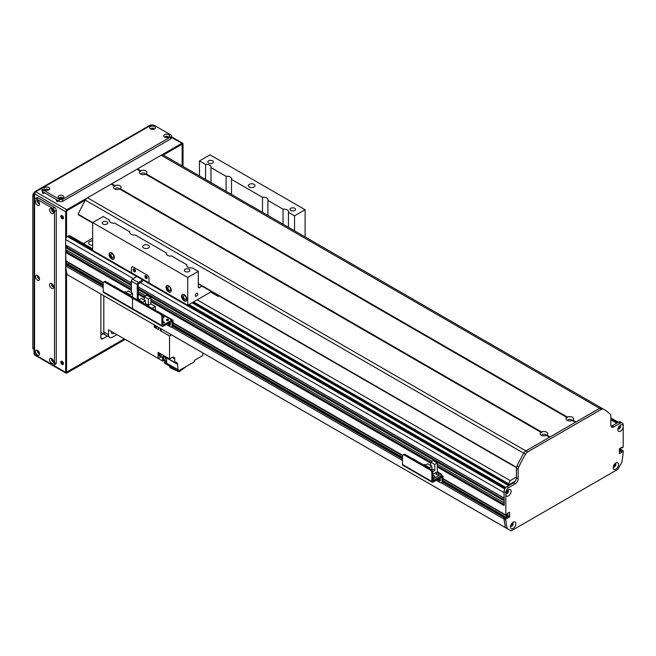 <?xml version="1.0" encoding="UTF-8"?>
<svg xmlns="http://www.w3.org/2000/svg" width="656" height="656" viewBox="0 0 656 656"><rect width="100%" height="100%" fill="white"/><g stroke="black" fill="none" stroke-linecap="round" stroke-linejoin="round"><path stroke-width="0.98" d="M508.466 483.923L510.229 480.618L516.387 477.06M509.417 484.472L515.214 481.127M510.229 480.618L197.128 299.858M508.466 483.669L193.602 301.891M192.085 302.769L508.703 485.563M507.277 492.853L506.891 492.754A1.328 0.763 -60 0 1 506.038 492.951A1.328 0.763 -60 0 1 506.03 492.951M507.359 490.647A1.328 0.763 -60 0 1 507.367 490.655A1.328 0.763 -60 0 1 507.621 491.483L507.9 491.762M140.195 282.572L504.062 492.648L504.111 498.183M504.243 500.479L504.111 502.931M504.243 505.218L504.062 491.631A4.149 2.394 -60 0 1 506.998 486.547L513.451 482.824A4.149 2.394 120 0 0 516.387 477.74L516.387 468.441A4.149 2.394 -60 0 1 516.985 466.039A107.896 62.295 -60 0 1 523.824 453.091A4.149 2.394 -60 0 1 525.899 450.902L599.609 408.344A4.149 2.394 -60 0 1 601.675 408.139A107.896 62.295 -60 0 1 601.798 408.212A107.896 62.295 -60 0 1 601.921 408.278M507.875 512.976L507.588 515.993L506.014 517.108L507.875 515.69L507.875 512.976M505.235 516.739L504.062 517.551L504.062 519.101A116.194 67.084 120 0 0 505.448 527.629L510.343 530.36M621.437 449.786L620.445 450.024L619.387 451.648L620.092 451.246L619.387 450.836M619.453 425.933A1.328 0.763 -60 0 1 619.461 425.933A1.328 0.763 -60 0 1 619.625 427.122A1.328 0.763 -60 0 1 618.608 428.253L618.231 428.786M512.59 522.988L512.32 523.586A1.328 0.763 -60 0 1 511.844 525.03A1.328 0.763 -60 0 1 510.737 525.481A1.328 0.763 -60 0 1 510.729 525.472M614.762 463.882A1.328 0.763 -60 0 1 614.77 463.882A1.328 0.763 -60 0 1 614.77 465.416A1.328 0.763 -60 0 1 613.442 466.186A1.328 0.763 -60 0 1 613.434 466.178M66.838 263.63L65.666 264.45L65.666 265.992A116.194 67.084 120 0 0 67.051 274.52L505.497 527.695M69.183 262.892L67.617 263.999M67.822 251.035A1.788 1.033 -60 0 1 66.404 251.822L65.666 252.421L65.961 260.891M65.666 249.706L131.397 287.656L65.666 249.706L65.666 247.673L66.404 247.082A1.788 1.033 -60 0 0 67.822 246.295M65.666 244.967L131.397 282.916L65.666 244.967L65.666 239.538A2.493 1.435 120 0 1 67.429 236.496L68.306 235.988A3.321 1.919 120 0 1 69.962 235.824L92.66 248.919M507.047 492.722L506.293 492.279L507.047 492.722M507.67 491.639L506.916 491.205M83.361 243.556L92.66 238.185M92.66 245.246A3.731 2.157 180 0 1 88.634 243.097A3.731 2.157 180 0 1 92.66 240.949M507.875 514.812L506.998 514.304L505.907 515.034L443.013 478.577M505.825 494.796L505.825 493.886A3.78 2.181 -60 0 1 508.466 489.737A3.78 2.181 -60 0 1 511.131 491.123A3.78 2.181 -60 0 1 508.728 495.731A3.78 2.181 -60 0 1 505.825 494.796L505.825 514.845M619.543 448.548L622.905 450.631L622.2 451.041L620.445 450.024L622.027 451.959L620.264 450.943L621.847 452.263L619.469 453.534L619.387 448.942L621.847 447.179L622.077 448.007L623.2 447.08L623.2 427.031A3.78 2.181 -60 0 1 620.363 431.287A3.78 2.181 -60 0 1 617.886 429.647A3.78 2.181 -60 0 1 620.56 425.022A3.78 2.181 -60 0 1 623.2 426.121L623.2 424.883A4.149 2.394 120 0 0 622.339 422.981A4.149 2.394 120 0 0 620.264 423.186L613.811 426.917A4.149 2.394 -60 0 1 611.736 427.122A4.149 2.394 -60 0 1 610.875 425.219L610.875 415.92A4.149 2.394 120 0 0 610.277 414.215A107.896 62.295 120 0 0 603.561 409.221A107.896 62.295 120 0 0 603.438 409.155A4.149 2.394 120 0 0 601.372 409.36L527.654 451.918A4.149 2.394 120 0 0 525.587 454.1A107.896 62.295 120 0 0 518.748 467.056A4.149 2.394 120 0 0 518.15 469.458L518.15 478.757A4.149 2.394 -60 0 1 515.214 483.841L508.761 487.564A4.149 2.394 120 0 0 505.825 492.648L505.825 493.886M506.998 514.304L507.17 513.386L509.638 512.303L509.638 516.707L507.17 518.47M506.998 518.363L506.949 517.641L443.013 480.815M506.826 517.658L506.12 518.06L504.357 517.043L505.063 516.641L506.949 517.641M442.956 481.594L504.357 517.043L504.062 517.551L505.825 518.568L506.12 518.06M505.825 518.568L505.825 520.093A116.194 67.084 120 0 0 507.211 528.547L511.221 530.868L617.804 469.335L621.814 462.382A116.194 67.084 120 0 0 623.2 452.328L623.118 450.615L621.355 449.598M510.491 526.891A3.78 2.181 -60 0 1 513.164 522.266A3.78 2.181 -60 0 1 515.829 523.808A3.78 2.181 -60 0 1 513.164 528.433A3.78 2.181 -60 0 1 510.491 526.891M613.196 467.597A3.78 2.181 -60 0 1 615.861 462.972A3.78 2.181 -60 0 1 618.534 464.514A3.78 2.181 -60 0 1 615.861 469.138A3.78 2.181 -60 0 1 613.196 467.597M619.387 450.434L620.264 450.943L619.387 449.819M619.387 449.417L620.445 450.024L621.15 449.614L619.469 448.655M510.614 525.899A1.87 1.074 120 0 0 510.876 526.186A1.87 1.074 120 0 0 512.746 525.103A1.87 1.074 120 0 0 512.746 522.947A1.87 1.074 120 0 0 512.361 522.865M510.696 526.03A1.87 1.074 120 0 0 512.336 524.866A1.87 1.074 120 0 0 512.516 522.873M505.915 493.369A1.87 1.074 120 0 0 506.178 493.656A1.87 1.074 120 0 0 508.047 492.582A1.87 1.074 120 0 0 508.047 490.426A1.87 1.074 120 0 0 507.67 490.335M505.997 493.501A1.87 1.074 120 0 0 507.637 492.344A1.87 1.074 120 0 0 507.818 490.344M618.009 428.655A1.87 1.074 120 0 0 618.272 428.942A1.87 1.074 120 0 0 620.141 427.86A1.87 1.074 120 0 0 620.141 425.703A1.87 1.074 120 0 0 619.764 425.621M623.2 426.121L623.2 427.031M618.091 428.778A1.87 1.074 120 0 0 619.731 427.622A1.87 1.074 120 0 0 619.912 425.629M613.319 466.605A1.87 1.074 120 0 0 613.581 466.892A1.87 1.074 120 0 0 615.451 465.809A1.87 1.074 120 0 0 615.451 463.653A1.87 1.074 120 0 0 615.066 463.571M613.401 466.728A1.87 1.074 120 0 0 615.041 465.571A1.87 1.074 120 0 0 615.221 463.579M507.211 528.547L505.448 527.531A116.194 67.084 -60 0 1 504.062 519.076L504.062 517.551L442.685 482.119M441.373 482.882L505.825 520.093M611.048 426.277A4.149 2.394 120 0 0 612.048 425.9L618.501 422.169A4.149 2.394 -60 0 1 620.576 421.964L622.339 422.981M131.397 272.683L131.397 268.001A2.493 1.435 -120 0 1 131.913 266.861L131.913 266.861A2.493 1.435 -120 0 1 133.16 266.984L147.239 275.118A2.493 1.435 60 0 1 149.002 278.169L149.002 282.843L131.397 272.683L131.397 268.001A2.493 1.435 60 0 1 131.913 266.861A2.493 1.435 60 0 1 133.16 266.984L147.239 275.118A2.493 1.435 -120 0 1 149.002 278.169L149.002 282.843M132.569 279.12L137.26 276.143L92.66 250.387L92.66 222.597L187.739 277.488L187.739 305.278L143.131 279.53L138.441 282.506L132.569 279.12A1.656 0.959 120 0 0 131.397 281.153L131.397 292.674M134.332 271.732A1.656 0.959 60 0 1 133.242 270.272A1.656 0.959 60 0 1 133.496 268.935A1.656 0.959 60 0 1 135.161 269.895A1.656 0.959 60 0 1 135.161 271.814A1.656 0.959 60 0 1 134.332 271.732M146.067 278.505A1.656 0.959 60 0 1 144.984 277.045A1.656 0.959 60 0 1 145.238 275.717A1.656 0.959 60 0 1 146.895 276.676A1.656 0.959 60 0 1 146.895 278.587A1.656 0.959 60 0 1 146.067 278.505M134.119 268.919A1.656 0.959 -120 0 0 135.267 271.19A1.656 0.959 -120 0 0 135.48 271.289M145.853 275.692A1.656 0.959 -120 0 0 147.01 277.964A1.656 0.959 -120 0 0 147.223 278.07M143.836 279.94A1.656 0.959 -60 0 1 142.901 281.014L138.203 284.064L138.203 299.308L137.325 299.817M137.268 299.784L137.268 284.54A1.656 0.959 -60 0 1 138.441 282.506M134.8 298.431L132.553 297.135M163.762 322.85A1.017 0.59 -0 0 0 162.967 322.85M162.836 321.809A1.017 0.59 180 0 1 163.869 321.801A1.017 0.59 180 0 1 164.385 322.309A1.017 0.59 180 0 1 163.869 322.826A1.017 0.59 180 0 1 162.836 322.818M167.87 320.481A1.017 0.59 -0 0 0 167.075 320.481M166.755 320.358A1.017 0.59 180 0 1 166.452 319.939A1.017 0.59 180 0 1 167.477 319.349A1.017 0.59 180 0 1 168.494 319.939A1.017 0.59 180 0 1 167.862 320.481A1.017 0.59 180 0 1 166.755 320.358M163.475 317.602A1.017 0.59 -0 0 0 162.836 317.57M162.836 316.487A1.017 0.59 180 0 1 164.09 317.061A1.017 0.59 180 0 1 162.836 317.635M171.593 326.942L172.536 326.401A2.493 1.435 -120 0 0 173.053 325.261L173.053 320.85A1.747 1.009 120 0 0 172.692 320.054A1.747 1.009 120 0 0 171.815 320.144L162.909 325.204L162.836 316.586A2.493 1.435 -120 0 0 161.081 313.535L160.138 314.076A2.493 1.435 60 0 1 161.901 317.127L161.901 325.597A1.656 0.959 120 0 0 162.245 326.36A1.656 0.959 120 0 0 163.073 326.278L172.028 321.202L172.11 325.802A2.493 1.435 60 0 1 171.593 326.942A2.493 1.435 60 0 1 170.347 326.819L166.239 324.441M168.936 322.891A1.87 1.074 -120 0 0 170.453 324.556M103.213 291.715L132.553 308.656L132.553 300.186L132.553 308.656A1.656 0.959 120 0 0 132.897 309.419L103.558 292.478A1.656 0.959 120 0 1 103.213 291.715L103.213 283.244A2.493 1.435 60 0 1 103.73 282.105A2.493 1.435 60 0 1 104.968 282.228L130.79 297.135A2.493 1.435 60 0 1 132.553 300.186A2.493 1.435 60 0 1 133.07 299.046A2.493 1.435 60 0 1 134.316 299.169L160.138 314.076M134.316 299.169L135.251 298.628A2.493 1.435 -120 0 0 134.013 298.505L133.07 299.046M135.251 298.628L161.081 313.535M169.773 322.408A1.87 1.074 60 0 1 170.109 325.048A1.87 1.074 60 0 1 167.993 323.433M142.91 302.236L145.435 300.776L141.36 298.423L138.834 299.882L142.91 302.236L142.91 303.047M138.834 299.882L138.834 300.694M147.493 305.688L148.371 305.179L148.371 299.087L150.896 297.627L146.813 295.274L144.295 296.725L144.295 300.12M150.896 297.627L150.896 303.925L155.324 306.483L152.102 308.353M155.324 309.804L155.324 306.483M147.666 305.794L150.896 303.925M157.465 311.452L153.652 309.247M145.435 304.507L145.435 300.776M148.371 299.087L144.295 296.725M148.371 305.179L145.435 303.49M78.343 214.602L78.105 214.192A165.993 95.833 -60 0 1 85.346 200.121L523.75 453.222A4.149 2.394 120 0 1 525.899 450.902L549.548 437.249L546.333 435.395A3.78 2.181 180 0 1 541.298 435.231A3.78 2.181 180 0 1 541.028 432.329L541.594 432.657L541.61 431.992A3.78 2.181 180 0 1 546.645 432.148A3.78 2.181 180 0 1 546.915 435.051L546.35 435.404L546.915 435.051L550.13 436.912L575.369 422.341L572.155 420.488A3.78 2.181 180 0 1 567.12 420.324A3.78 2.181 180 0 1 566.85 417.421L567.415 417.749L567.432 417.085A3.78 2.181 180 0 1 572.467 417.241A3.78 2.181 180 0 1 572.745 420.143L572.171 420.496L572.745 420.143L575.96 422.005L599.609 408.344L601.372 409.36M545.726 435.625A1.87 1.074 -0 0 0 545.841 435.248A1.87 1.074 -0 0 0 545.292 434.485A1.87 1.074 -0 0 0 543.258 434.256A1.87 1.074 -0 0 0 542.102 435.248A1.87 1.074 -0 0 0 542.217 435.625M140.769 170.749A3.78 2.181 180 0 1 145.804 170.913A3.78 2.181 180 0 1 146.083 173.815L145.509 174.168A3.78 2.181 180 0 1 140.466 173.996A3.78 2.181 180 0 1 140.187 171.093L140.753 171.421L140.769 170.749L137.555 168.895L161.212 155.242A4.149 2.394 -60 0 1 163.287 155.037A4.149 2.394 -60 0 1 163.36 155.078L601.609 408.098M144.886 174.381A1.87 1.074 -0 0 0 145.001 174.012A1.87 1.074 -0 0 0 144.451 173.25A1.87 1.074 -0 0 0 142.418 173.012A1.87 1.074 -0 0 0 141.27 174.012A1.87 1.074 -0 0 0 141.384 174.381M567.432 417.085L146.083 173.815L145.509 174.168L566.85 417.421M541.028 432.329L119.671 189.067A3.78 2.181 180 0 1 114.644 188.903A3.78 2.181 180 0 1 114.365 186.001L114.931 186.329L114.948 185.656A3.78 2.181 180 0 1 119.982 185.82A3.78 2.181 180 0 1 120.261 188.723L119.687 189.076L120.261 188.723L541.61 431.992M119.064 189.297A1.87 1.074 -0 0 0 119.179 188.92A1.87 1.074 -0 0 0 118.629 188.157A1.87 1.074 -0 0 0 116.596 187.928A1.87 1.074 -0 0 0 115.44 188.92A1.87 1.074 -0 0 0 115.554 189.297M571.548 420.717A1.87 1.074 -0 0 0 571.663 420.34A1.87 1.074 -0 0 0 571.114 419.578A1.87 1.074 -0 0 0 569.08 419.348A1.87 1.074 -0 0 0 567.924 420.34A1.87 1.074 -0 0 0 568.039 420.717M114.948 185.656L111.733 183.803L136.973 169.232L140.187 171.093M111.438 184.311L111.733 183.803M114.365 186.001L111.151 184.139L87.494 197.8A4.149 2.394 -60 0 0 85.346 200.121M137.268 169.404L137.555 168.895M163.287 155.037L601.683 408.139A4.149 2.394 120 0 0 599.609 408.344L161.212 155.242M516.567 467.179A165.993 95.833 120 0 0 516.51 467.302L516.461 467.638M186.353 300.85A3.731 2.157 60 0 1 184.803 300.53A3.731 2.157 60 0 1 182.45 297.512A3.731 2.157 60 0 1 182.663 294.454M184.213 300.874A3.731 2.157 60 0 1 181.778 297.578A3.731 2.157 60 0 1 182.343 294.585A3.731 2.157 60 0 1 186.083 296.742A3.731 2.157 60 0 1 186.083 301.055A3.731 2.157 60 0 1 184.213 300.874M184.803 299.144A2.042 1.181 -120 0 0 185.82 299.251A2.042 1.181 -120 0 0 185.82 296.889A2.042 1.181 -120 0 0 183.778 295.717A2.042 1.181 -120 0 0 183.467 297.348A2.042 1.181 -120 0 0 184.803 299.144M170.798 291.871A3.731 2.157 60 0 1 169.248 291.551A3.731 2.157 60 0 1 166.895 288.533A3.731 2.157 60 0 1 167.108 285.475M168.666 291.895A3.731 2.157 60 0 1 166.222 288.599A3.731 2.157 60 0 1 166.796 285.606A3.731 2.157 60 0 1 170.527 287.763A3.731 2.157 60 0 1 170.527 292.076A3.731 2.157 60 0 1 168.666 291.895M169.248 290.165A2.042 1.181 -120 0 0 170.273 290.272A2.042 1.181 -120 0 0 170.273 287.91A2.042 1.181 -120 0 0 168.231 286.738A2.042 1.181 -120 0 0 167.92 288.369A2.042 1.181 -120 0 0 169.248 290.165M113.873 258.997A3.731 2.157 60 0 1 112.324 258.685A3.731 2.157 60 0 1 109.97 255.66A3.731 2.157 60 0 1 110.183 252.609M111.733 259.022A3.731 2.157 60 0 1 109.298 255.733A3.731 2.157 60 0 1 109.872 252.74A3.731 2.157 60 0 1 113.603 254.897A3.731 2.157 60 0 1 113.603 259.21A3.731 2.157 60 0 1 111.733 259.022M112.324 257.3A2.042 1.181 -120 0 0 113.34 257.406A2.042 1.181 -120 0 0 113.34 255.045A2.042 1.181 -120 0 0 111.299 253.872A2.042 1.181 -120 0 0 110.987 255.504A2.042 1.181 -120 0 0 112.324 257.3M134.349 269.034A1.345 0.779 -120 0 0 135.505 271.035M146.083 275.807A1.345 0.779 -120 0 0 147.239 277.808M187.739 305.278L211.445 291.592M305.114 236.914L305.114 209.723L294.544 215.824L294.544 230.822M195.324 295.471A1.714 0.992 -60 0 1 196.078 293.749A1.714 0.992 -60 0 1 197.399 293.289A1.714 0.992 -60 0 1 197.399 295.266A1.714 0.992 -60 0 1 195.685 296.258A1.714 0.992 -60 0 1 195.324 295.471M78.105 214.192L92.668 222.597L103.222 216.505L109.322 220.022A4.567 2.632 180 0 0 109.224 220.564A4.567 2.632 180 0 0 110.561 222.433A4.567 2.632 180 0 0 114.734 223.147L129.863 231.88A4.567 2.632 180 0 0 129.765 232.429A4.567 2.632 180 0 0 131.102 234.29A4.567 2.632 180 0 0 135.275 235.004L166.247 252.888A4.567 2.632 180 0 0 166.148 253.437A4.567 2.632 180 0 0 167.485 255.299A4.567 2.632 180 0 0 171.659 256.012L186.788 264.745A4.567 2.632 180 0 0 186.689 265.295A4.567 2.632 180 0 0 188.026 267.156A4.567 2.632 180 0 0 192.2 267.869L198.301 271.395L187.739 277.488M185.197 271.502A2.755 1.591 180 0 1 184.393 270.379A2.755 1.591 180 0 1 187.149 268.78A2.755 1.591 180 0 1 189.904 270.379A2.755 1.591 180 0 1 188.206 271.846A2.755 1.591 180 0 1 185.197 271.502M103.033 224.065A2.755 1.591 180 0 1 102.229 222.942A2.755 1.591 180 0 1 104.985 221.343A2.755 1.591 180 0 1 107.748 222.942A2.755 1.591 180 0 1 106.042 224.409A2.755 1.591 180 0 1 103.033 224.065M143.721 248.009A3.321 1.919 180 0 1 142.746 246.656A3.321 1.919 180 0 1 146.067 244.737A3.321 1.919 180 0 1 149.388 246.656A3.321 1.919 180 0 1 147.338 248.427A3.321 1.919 180 0 1 143.721 248.009M305.114 209.723L210.035 154.832L199.473 160.933L199.473 175.931M249.362 187.026A3.321 1.919 180 0 1 248.386 185.664A3.321 1.919 180 0 1 251.707 183.754A3.321 1.919 180 0 1 255.028 185.664A3.321 1.919 180 0 1 252.978 187.436A3.321 1.919 180 0 1 249.362 187.026M290.838 210.51A2.755 1.591 180 0 1 290.026 209.387A2.755 1.591 180 0 1 292.789 207.796A2.755 1.591 180 0 1 295.544 209.387A2.755 1.591 180 0 1 293.839 210.855A2.755 1.591 180 0 1 290.838 210.51M208.674 163.073A2.755 1.591 180 0 1 207.862 161.95A2.755 1.591 180 0 1 210.625 160.359A2.755 1.591 180 0 1 213.38 161.95A2.755 1.591 180 0 1 211.683 163.418A2.755 1.591 180 0 1 208.674 163.073M283.039 224.172L283.039 209.182A4.567 2.632 180 0 1 288.55 211.757A4.567 2.632 180 0 1 288.451 212.306L288.451 227.296M166.247 252.888L166.247 253.979M226.115 191.306L226.115 176.316A4.567 2.632 180 0 1 231.625 178.891A4.567 2.632 180 0 1 231.519 179.432L231.519 194.43M109.322 220.022L109.322 221.113M129.863 231.88L129.863 232.97M205.574 179.449L205.574 164.451A4.567 2.632 180 0 1 211.084 167.034A4.567 2.632 180 0 1 210.986 167.575L210.986 182.573M186.788 264.745L186.788 265.836M262.498 212.314L262.498 197.317A4.567 2.632 180 0 1 268.009 199.9A4.567 2.632 180 0 1 267.91 200.441L267.91 215.439M202.048 286.164L199.473 287.656A1.656 0.959 -60 0 1 198.645 287.738A1.656 0.959 -60 0 1 198.301 286.975L198.301 271.395M205.574 164.451L199.473 160.933M283.039 209.182L267.91 200.441M226.115 176.316L210.986 167.575M262.498 197.317L231.519 179.432M294.544 215.824L288.451 212.306M219.071 295.995L218.202 296.438L216.496 295.446L216.496 294.503M210.625 292.059L216.496 295.446M116.916 334.642L112.619 337.127A5.814 3.354 -60 0 1 109.708 337.414A5.814 3.354 -60 0 1 108.511 334.757L103.812 332.043L103.812 295.79L103.812 334.076L106.805 335.741M103.812 334.076L100.876 332.387M118.679 335.659L162.696 361.071L163.967 360.341M108.511 334.757L108.511 329.779L158.096 358.414L158.096 352.338L169.543 358.947L172.126 357.454L174.767 358.98A3.731 2.157 120 0 0 173.996 357.274A3.731 2.157 120 0 0 172.126 357.454M111.479 331.501A2.739 1.583 120 0 0 111.938 333.56A2.739 1.583 120 0 0 113.947 332.928M103.812 332.043A5.814 3.354 120 0 0 105.017 334.708L109.708 337.414M202.819 352.953L202.819 355.527L194.307 360.439L194.307 361.792L178.227 371.075L178.227 369.722L166.804 363.44A381.784 220.424 120 0 1 166.419 357.971L163.483 356.282A381.784 220.424 120 0 1 163.483 356.249L163.344 356.175M164.763 360.513A3.157 1.82 -60 0 1 164.025 360.374A3.157 1.82 -60 0 1 164.09 356.626M163.5 356.29A3.157 1.82 120 0 0 163.442 360.037L164.025 360.374M162.696 361.071A381.784 220.424 -60 0 1 162.393 356.93M164.213 356.7A2.903 1.681 120 0 0 163.549 358.832A2.903 1.681 120 0 0 164.156 360.16L165.681 361.038A2.903 1.681 -60 0 1 165.074 359.709A2.903 1.681 -60 0 1 165.738 357.577M166.632 361.112A2.903 1.681 -60 0 1 165.681 361.038L164.435 361.759L164.435 363.112L178.227 371.075M177.956 369.877A381.784 220.424 -60 0 1 177.563 364.31A4.567 2.632 120 0 0 176.628 362.473A4.567 2.632 120 0 0 174.767 362.481L163.5 355.978M161.302 356.864A381.784 220.424 -60 0 1 158.096 358.414M171.478 334.855L169.543 335.979L169.543 358.947M169.543 335.979L160.154 330.55L160.154 328.32M154.267 324.917A3.157 1.82 120 0 0 154.283 324.974L154.283 327.164L158.391 329.533L158.391 327.303M154.283 327.164L156.12 326.106A3.157 1.82 -60 0 1 155.398 325.966A3.157 1.82 -60 0 1 154.849 325.253M154.283 324.974A3.157 1.82 120 0 0 154.808 325.63L155.398 325.966M174.767 358.98L174.767 362.481M164.435 361.759L166.78 363.112M155.456 327.844L157.358 326.745L155.456 327.844M179.063 370.591L179.063 371.821L186.64 366.22M179.063 371.821L169.912 367.688L169.912 366.278M159.613 356.11A2.493 1.435 -60 0 1 159.457 356.044A2.493 1.435 -60 0 1 159.474 353.133M159.998 356.306A2.493 1.435 -60 0 1 159.752 356.208A2.493 1.435 -60 0 1 159.769 353.305A2.452 1.41 120 0 0 159.269 355.052A2.452 1.41 120 0 0 159.777 356.175A2.452 1.41 120 0 0 159.998 356.265M160.712 356.528A2.452 1.41 -60 0 1 160.187 356.413A2.452 1.41 -60 0 1 159.679 355.29A2.452 1.41 -60 0 1 160.203 353.551M160.285 353.6A2.28 1.32 120 0 0 159.793 355.224A2.28 1.32 120 0 0 160.269 356.265L161.442 356.946A2.28 1.32 -60 0 1 160.966 355.905A2.28 1.32 -60 0 1 161.458 354.281M163.738 355.601A2.28 1.32 -60 0 1 161.442 356.946M160.154 330.55L162.089 329.435M155.201 325.458A2.903 1.681 120 0 0 155.521 325.753L157.046 326.631A2.903 1.681 -60 0 1 156.727 326.335M157.456 326.762A2.903 1.681 -60 0 1 157.046 326.631M67.068 274.561L71.242 276.98M104.968 282.228L105.911 281.686A2.493 1.435 -120 0 0 104.665 281.563L103.73 282.105M105.911 281.686L131.733 296.594L130.79 297.135M133.381 298.865A2.493 1.435 -120 0 0 131.733 296.594M161.901 325.597L132.553 308.656A1.656 0.959 120 0 0 132.897 309.419A1.656 0.959 120 0 0 133.726 309.337M124.353 292.15L113.996 286.172A1.747 1.009 120 0 0 113.562 286.098M138.334 300.407A1.451 0.836 180 0 1 138.834 300.505M139.244 299.644L138.203 299.038M132.553 297.299L132.553 293.339L128.478 290.985L125.952 292.445L130.027 294.798L130.027 295.61M125.952 292.445L125.952 293.257M124.189 292.24L125.14 291.69L126.19 292.305M130.027 294.798L132.553 293.339M441.562 482.8L442.497 482.258A2.493 1.435 -120 0 0 443.013 481.119L443.013 476.715A1.747 1.009 120 0 0 442.652 475.92A1.747 1.009 120 0 0 441.783 476.002L432.87 481.069L432.804 472.443A2.493 1.435 -120 0 0 431.041 469.401L430.098 469.942A2.493 1.435 60 0 1 431.861 472.992L431.861 481.463A1.656 0.959 120 0 0 432.206 482.217A1.656 0.959 120 0 0 433.034 482.135L441.988 477.068L442.078 481.66A2.493 1.435 60 0 1 441.562 482.8A2.493 1.435 60 0 1 440.315 482.677L436.207 480.307M438.897 478.749A1.87 1.074 -120 0 0 440.414 480.422M432.206 482.217L402.866 465.276A1.656 0.959 120 0 1 402.522 464.522L402.522 456.043A2.493 1.435 60 0 1 403.038 454.903A2.493 1.435 60 0 1 404.276 455.034L430.098 469.942M404.276 455.034L405.219 454.485A2.493 1.435 -120 0 0 403.973 454.362L403.038 454.903M405.219 454.485L431.041 469.401M439.733 478.273A1.87 1.074 60 0 1 440.078 480.905A1.87 1.074 60 0 1 437.962 479.298M423.661 464.948L413.305 458.979A1.747 1.009 120 0 0 412.87 458.905M432.804 475.633A1.451 0.836 180 0 1 434.78 476.412A1.451 0.836 180 0 1 432.804 477.191M436.412 474.632A1.451 0.836 180 0 1 435.986 474.042A1.451 0.836 180 0 1 437.437 473.197A1.451 0.836 180 0 1 438.889 474.042A1.451 0.836 180 0 1 437.995 474.813A1.451 0.836 180 0 1 436.412 474.632M432.804 480.102L433.444 480.479L441.431 475.871L441.431 474.108L437.322 471.738L432.804 474.345M437.322 462.997L433.239 460.635L430.721 462.095L434.797 464.448L437.322 462.997L437.322 471.738M433.444 480.479L433.444 478.716L432.804 478.339M431.861 470.106L431.861 466.145L427.786 463.792L425.26 465.243L429.336 467.605L429.336 468.417M425.26 465.243L425.26 466.063M441.431 474.108L433.444 478.716M423.497 465.047L424.448 464.497L425.498 465.104M430.721 465.481L430.721 462.095M434.797 464.448L434.797 470.549L432.714 471.754M429.336 467.605L431.861 466.145M431.861 468.851L434.797 470.549M124.255 338.881L67.133 371.854L66.256 371.353M163.303 155.046L181.573 144.5L182.163 144.837L182.163 165.935M66.543 237.275L66.543 211.585L67.133 210.568L85.403 200.023M66.543 371.517L66.543 272.002M66.543 263.597L66.543 261.367M66.543 251.847L66.543 250.297M66.543 247.099L66.543 245.557M107.395 336.077L102.639 338.824L100.876 337.807A2.493 1.435 120 0 0 101.393 338.947A2.493 1.435 120 0 0 102.639 338.824M100.876 337.807L100.876 294.093M63.468 217.899A1.345 0.779 60 0 1 62.353 217.062A1.345 0.779 60 0 1 62.181 215.676M63.468 363.596A1.345 0.779 60 0 1 62.353 362.76A1.345 0.779 60 0 1 62.181 361.374M103.222 333.74L100.876 335.093M61.549 361.177A1.87 1.074 -120 0 0 62.73 364.064A1.87 1.074 -120 0 0 63.32 364.244M62.148 364.4A1.87 1.074 60 0 1 60.926 362.76A1.87 1.074 60 0 1 61.213 361.259A1.87 1.074 60 0 1 63.074 362.342A1.87 1.074 60 0 1 63.074 364.498A1.87 1.074 60 0 1 62.148 364.4M61.549 215.471A1.87 1.074 -120 0 0 62.73 218.366A1.87 1.074 -120 0 0 63.32 218.546M62.148 218.702A1.87 1.074 60 0 1 60.926 217.062A1.87 1.074 60 0 1 61.213 215.562A1.87 1.074 60 0 1 63.074 216.636A1.87 1.074 60 0 1 63.074 218.792A1.87 1.074 60 0 1 62.148 218.702M39.229 202.753A1.017 0.59 60 0 1 38.532 201.54M53.316 360.652A1.017 0.59 60 0 1 52.619 359.439M39.229 277.636A1.017 0.59 60 0 1 38.532 276.422M53.316 285.762A1.017 0.59 60 0 1 52.619 284.556M39.229 352.518A1.017 0.59 60 0 1 38.532 351.304M53.316 210.879A1.017 0.59 60 0 1 52.619 209.674M34.907 355.167A1.656 0.959 -60 0 1 34.563 354.404A1.656 0.959 180 0 1 34.071 353.732A1.656 1.656 0 0 0 34.907 355.167L66.01 373.125A1.656 0.959 -60 0 1 65.666 372.362L34.563 354.404L34.563 193.799A1.656 0.959 -60 0 1 35.736 191.765A1.656 0.959 -120 0 0 34.907 191.683A1.656 1.656 0 0 0 34.071 193.118A1.656 0.959 -0 0 0 34.563 193.799L65.666 211.757A1.656 0.959 -60 0 1 66.838 209.723L35.736 191.765L150.765 125.353A2.493 1.435 180 0 1 154.283 125.353L170.716 134.841A2.493 1.435 180 0 1 171.446 135.858A2.493 1.435 180 0 1 170.716 136.874L170.716 138.908A2.493 1.435 -0 0 0 171.446 137.891L171.446 135.858M125.132 339.39L66.838 373.043A1.656 0.959 -60 0 1 66.01 373.125M151.265 125.132A1.656 1.656 0 0 0 149.929 125.271A1.656 0.959 60 0 1 150.765 125.353M171.446 137.301L181.868 143.311A1.656 0.959 -60 0 1 182.696 143.229A1.656 0.959 -60 0 1 183.04 143.992L183.04 166.444M44.198 193.118A1.017 0.59 -0 0 0 42.525 193.118M44.37 192.684A1.017 0.59 180 0 1 44.387 192.782A1.017 0.59 180 0 1 43.755 193.323A1.017 0.59 180 0 1 42.64 193.2A1.017 0.59 180 0 1 42.345 192.782A1.017 0.59 180 0 1 43.534 192.2M151.823 129.33A1.017 0.59 180 0 1 153.225 129.33M165.911 137.465A1.017 0.59 180 0 1 167.305 137.465M58.286 201.253A1.017 0.59 -0 0 0 56.613 201.253M58.458 200.818A1.017 0.59 180 0 1 58.466 200.916A1.017 0.59 180 0 1 57.843 201.458A1.017 0.59 180 0 1 56.728 201.335A1.017 0.59 180 0 1 56.432 200.916A1.017 0.59 180 0 1 57.613 200.334M61.623 198.456A4.149 2.394 -0 0 0 61.959 198.301A1.41 0.812 -0 0 0 59.868 198.374M124.55 339.045L66.256 372.706L66.256 270.305M162.967 154.898L182.45 143.656L182.45 166.099M66.256 237.685L66.256 210.74L85.739 199.49M66.256 263.769L66.256 261.195M66.256 251.879L66.256 250.133M66.256 247.132L66.256 245.385M181.868 143.311L66.838 209.723M65.666 211.757L65.666 372.362M34.112 192.774A2.493 1.435 120 0 0 32.8 195.496L34.071 196.226M34.071 348.705L32.8 347.967A2.493 1.435 120 0 0 33.317 349.107L34.071 349.55M32.8 347.967L32.8 195.496M51.578 358.504L51.578 358.504A2.862 1.656 60 0 1 53.603 362.014A2.862 1.656 60 0 1 51.578 363.186A2.862 1.656 60 0 1 49.553 359.677A2.862 1.656 60 0 1 51.578 358.504M52.185 358.963A1.41 0.812 -120 0 0 51.898 359.029A1.41 0.812 -120 0 0 51.898 360.661A1.41 0.812 -120 0 0 53.316 361.472A1.41 0.812 -120 0 0 53.513 361.259M52.349 359.127A1.41 0.812 -120 0 0 53.456 361.038M51.578 283.622L51.578 283.622A2.862 1.656 60 0 1 53.603 287.131A2.862 1.656 60 0 1 51.578 288.304A2.862 1.656 60 0 1 49.553 284.794A2.862 1.656 60 0 1 51.578 283.622M52.185 284.081A1.41 0.812 -120 0 0 51.898 284.146A1.41 0.812 -120 0 0 51.898 285.778A1.41 0.812 -120 0 0 53.316 286.59A1.41 0.812 -120 0 0 53.513 286.377M52.349 284.245A1.41 0.812 -120 0 0 53.456 286.155M51.578 208.739L51.578 208.739A2.862 1.656 60 0 1 53.603 212.249A2.862 1.656 60 0 1 51.578 213.421A2.862 1.656 60 0 1 49.553 209.912A2.862 1.656 60 0 1 51.578 208.739M52.185 209.198A1.41 0.812 -120 0 0 51.898 209.264A1.41 0.812 -120 0 0 51.898 210.896A1.41 0.812 -120 0 0 53.316 211.708A1.41 0.812 -120 0 0 53.513 211.494M52.349 209.362A1.41 0.812 -120 0 0 53.456 211.273M37.499 200.613L37.499 200.613A2.862 1.656 60 0 1 39.516 204.114A2.862 1.656 60 0 1 37.499 205.287A2.862 1.656 60 0 1 35.473 201.777A2.862 1.656 60 0 1 37.499 200.613M38.105 201.064A1.41 0.812 -120 0 0 37.818 201.13A1.41 0.812 -120 0 0 37.818 202.761A1.41 0.812 -120 0 0 39.229 203.573A1.41 0.812 -120 0 0 39.426 203.36M38.261 201.228A1.41 0.812 -120 0 0 39.368 203.139M37.499 275.495L37.499 275.495A2.862 1.656 60 0 1 39.516 278.997A2.862 1.656 60 0 1 37.499 280.169A2.862 1.656 60 0 1 35.473 276.66A2.862 1.656 60 0 1 37.499 275.495M38.105 275.946A1.41 0.812 -120 0 0 37.818 276.012A1.41 0.812 -120 0 0 37.818 277.644A1.41 0.812 -120 0 0 39.229 278.464A1.41 0.812 -120 0 0 39.426 278.242M38.261 276.11A1.41 0.812 -120 0 0 39.368 278.021M37.499 350.378L37.499 350.378A2.862 1.656 60 0 1 39.516 353.879A2.862 1.656 60 0 1 37.499 355.052A2.862 1.656 60 0 1 35.473 351.542A2.862 1.656 60 0 1 37.499 350.378M38.105 350.837A1.41 0.812 -120 0 0 37.818 350.903A1.41 0.812 -120 0 0 37.818 352.526A1.41 0.812 -120 0 0 39.229 353.346A1.41 0.812 -120 0 0 39.426 353.125M38.261 350.993A1.41 0.812 -120 0 0 39.368 352.903M52.751 208.37A2.493 1.435 60 0 1 54.514 211.421L56.277 210.404A2.493 1.435 -120 0 0 54.514 207.353L52.751 208.37L36.318 198.883L38.081 197.866L54.514 207.353M53.997 365.031L55.76 364.014A2.493 1.435 -120 0 0 56.277 362.875L54.514 363.891A2.493 1.435 60 0 1 53.997 365.031A2.493 1.435 60 0 1 52.751 364.908L36.318 355.421A2.493 1.435 60 0 1 34.563 352.379L34.563 199.9A2.493 1.435 60 0 1 35.08 198.76A2.493 1.435 60 0 1 36.318 198.883M54.514 363.891L54.514 211.421M38.081 197.866A2.493 1.435 -120 0 0 36.834 197.743L35.08 198.76M56.277 210.404L56.277 362.875M62.295 198.317A1.41 0.812 -0 0 0 62.377 198.038A1.41 0.812 -0 0 0 61.967 197.456A1.41 0.812 -0 0 0 60.434 197.284A1.41 0.812 -0 0 0 59.557 198.038A1.41 0.812 -0 0 0 59.647 198.317M62.992 195.677A2.862 1.656 180 0 1 62.992 198.022A2.862 1.656 180 0 1 58.942 198.022A2.862 1.656 180 0 1 58.942 195.677A2.862 1.656 180 0 1 62.992 195.677M167.936 137.325A1.41 0.812 -0 0 0 168.018 137.047A1.41 0.812 -0 0 0 167.608 136.473A1.41 0.812 -0 0 0 166.066 136.292A1.41 0.812 -0 0 0 165.197 137.047A1.41 0.812 -0 0 0 165.279 137.325M168.633 134.693A2.862 1.656 180 0 1 168.633 137.03A2.862 1.656 180 0 1 164.582 137.03A2.862 1.656 180 0 1 164.582 134.693A2.862 1.656 180 0 1 168.633 134.693M167.715 137.383A1.41 0.812 -0 0 0 167.608 137.317A1.41 0.812 -0 0 0 165.509 137.383M153.848 129.191A1.41 0.812 -0 0 0 153.93 128.912A1.41 0.812 -0 0 0 153.52 128.338A1.41 0.812 -0 0 0 151.987 128.158A1.41 0.812 -0 0 0 151.11 128.912A1.41 0.812 -0 0 0 151.2 129.191M154.545 126.559A2.862 1.656 180 0 1 154.545 128.896A2.862 1.656 180 0 1 150.495 128.896A2.862 1.656 180 0 1 150.495 126.559A2.862 1.656 180 0 1 154.545 126.559M153.627 129.257A1.41 0.812 -0 0 0 153.52 129.183A1.41 0.812 -0 0 0 151.421 129.257M48.208 190.183A1.41 0.812 -0 0 0 48.298 189.904A1.41 0.812 -0 0 0 47.88 189.33A1.41 0.812 -0 0 0 46.346 189.149A1.41 0.812 -0 0 0 45.477 189.904A1.41 0.812 -0 0 0 45.559 190.183M48.913 187.55A2.862 1.656 180 0 1 48.913 189.887A2.862 1.656 180 0 1 44.862 189.887A2.862 1.656 180 0 1 44.862 187.55A2.862 1.656 180 0 1 48.913 187.55M47.88 190.174A1.41 0.812 -0 0 0 45.781 190.24M42.05 188.715L42.05 190.748A2.493 1.435 -0 0 0 42.779 191.765L42.779 189.732A2.493 1.435 180 0 1 42.05 188.715A2.493 1.435 180 0 1 42.779 187.698M42.779 189.732L59.212 199.219L59.212 201.253L42.779 191.765M59.212 201.253A2.493 1.435 -0 0 0 62.73 201.253L62.73 199.219A2.493 1.435 180 0 1 59.212 199.219M62.73 199.219L170.716 136.874M170.716 138.908L62.73 201.253M192.716 302.4L509.335 485.202M511.91 523.349L512.32 523.586M505.448 527.629L67.051 274.52M504.062 519.101L441.34 482.89M171.405 327.024L402.522 460.455L171.38 327.024M65.666 265.975L103.213 287.648L65.666 265.992M509.933 484.858L193.315 302.055M509.474 485.12L192.848 302.326M506.891 492.754L506.243 492.385M507.621 491.483L506.981 491.114M505.235 488.244L188.026 305.106M92.66 250.043L68.306 235.988M617.624 422.677L610.875 418.782M618.608 428.253L618.198 428.015M611.72 426.072L610.892 425.588M616.747 423.186L610.875 419.799M402.522 458.929L172.717 326.253M103.213 286.123L65.666 264.45M440.455 480.151L439.249 479.454M402.522 458.249L172.995 325.737M170.494 324.294L169.289 323.597M103.213 285.442L65.961 263.942M440.307 479.257L439.167 478.593M402.522 457.437L173.053 324.95M170.347 323.392L169.207 322.736M103.213 284.63L66.666 263.532M507.408 516.297L443.013 479.118M402.538 455.756L173.053 323.26M103.23 282.949L69.011 263.195M507.588 515.993L505.94 515.05M507.588 515.378L506.53 514.771M507.728 515.099L506.85 514.591M402.677 455.289L173.053 322.719M103.369 282.49L65.666 260.719M504.062 505.522L437.322 466.99M430.721 463.177L150.896 301.621M144.295 297.816L138.203 294.298M131.397 290.37L65.666 252.421M504.062 505.12L437.322 466.588M430.721 462.775L150.896 301.219M144.295 297.406L138.203 293.888M131.397 289.96L65.838 252.109M504.062 504.587L437.322 466.055M430.721 462.242L150.896 300.686M144.295 296.873L138.203 293.355M131.397 289.427L66.305 251.847M504.062 504.505L437.322 465.973M430.721 462.16L150.896 300.604M144.295 296.791L138.203 293.281M131.397 289.345L66.404 251.822M504.062 502.816L437.322 464.284L504.062 502.816M432.124 461.283L150.896 298.915L432.124 461.283M145.698 295.913L138.203 291.584L145.698 295.913M504.062 500.782L138.203 289.55M131.397 285.622L65.666 247.673M504.062 500.372L138.203 289.148M131.397 285.221L65.838 247.369M504.062 499.839L138.203 288.615M131.397 284.688L66.305 247.107M504.062 499.765L138.203 288.533M131.397 284.606L66.404 247.082M504.062 498.068L138.203 286.844L504.062 498.068M133.389 278.644L65.666 239.538M504.784 488.999L143.533 280.432M136.915 276.611L67.429 236.496M505.825 492.648L504.062 491.631M621.322 447.482L622.027 447.892L621.322 447.482M507.588 516.198L509.343 517.215M507.875 515.69L509.638 516.707M618.501 422.169L620.264 423.186M612.048 425.9L613.811 426.917M601.675 408.139L603.438 409.155M87.494 197.8L527.654 451.918M523.824 453.091L525.587 454.1M516.985 466.039L518.748 467.056M516.387 468.441L518.15 469.458M516.387 477.74L518.15 478.757M513.451 482.824L515.214 483.841M506.998 486.547L508.761 487.564M136.973 276.578L142.836 279.964M131.397 281.153L137.268 284.54M173.053 325.261L172.11 325.802M161.901 317.127L162.836 316.586M162.13 314.552L171.815 320.144M516.51 467.302L198.301 283.589M199.473 287.656L198.301 286.975M177.563 364.31L163.385 356.126M443.013 481.119L442.078 481.66M402.522 464.522L431.861 481.463M431.861 472.992L432.804 472.443M193.381 302.014L510.007 484.817M189.002 304.548L505.858 487.482M610.875 417.946L618.354 422.259M610.908 425.695L611.622 426.113M66.789 263.523L103.213 284.548M169.281 322.695L170.306 323.285M173.053 324.868L402.522 457.355M439.241 478.552L440.266 479.142M443.013 480.733L505.186 516.625M65.748 260.908L103.32 282.597M173.053 322.859L402.628 455.403M443.013 478.716L505.907 515.034M65.715 249.821L131.397 287.738M138.203 291.674L145.624 295.954M150.896 298.997L432.058 461.324M437.322 464.366L504.062 502.898M65.715 245.073L131.397 282.998M138.203 286.926L504.062 498.158M622.077 448.007L621.248 447.523M603.561 409.221L601.798 408.212M132.897 309.419L162.245 326.36M157.629 311.362L172.692 320.054M78.138 214.627L92.66 223.015M198.301 283.999L516.452 467.687M160.187 356.413L159.777 356.175M441.431 475.215L442.652 475.92M182.696 143.229L171.446 136.735M34.907 191.683L149.929 125.271M34.071 353.732L34.071 193.118"/></g></svg>
